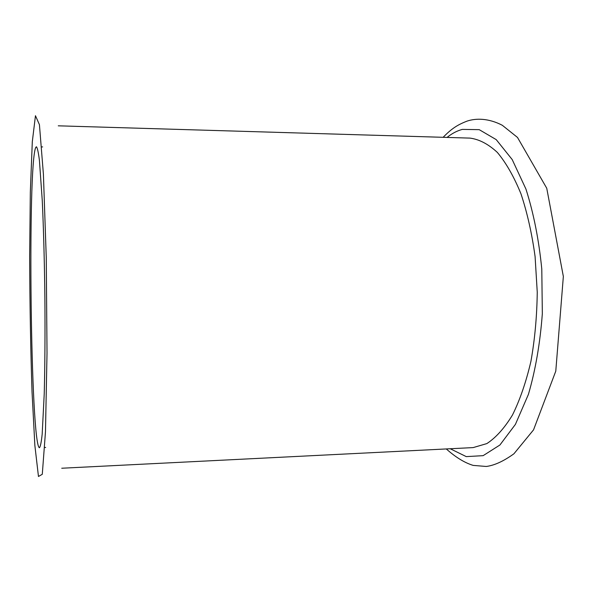 <?xml version="1.0" encoding="UTF-8"?>
<svg xmlns="http://www.w3.org/2000/svg" width="593" height="593" viewBox="0 0 593 593"><rect width="100%" height="100%" fill="white"/><g stroke="black" fill="none" stroke-linecap="round" stroke-linejoin="round"><path stroke-width="0.89" d="M35.728 147.457C27.337 165.914 30.658 445.484 39.442 447.737C40.406 446.766 41.317 442.252 42.177 434.202L44.23 393.804C44.942 366.548 45.179 332.717 44.875 297.182C44.46 261.654 43.534 227.831 42.266 200.597L39.405 160.243C38.375 152.208 37.374 147.724 36.395 146.767L35.728 147.457M61.739 468.233L473.155 447.596L486.853 443.586C495.948 437.634 504.487 428.109 512.471 415.018C519.928 399.949 526.08 382.055 530.928 361.33C534.834 339.366 536.939 316.314 537.251 292.186L535.094 256.613C531.943 233.583 527.229 212.642 520.95 193.792C513.953 176.655 506.088 162.86 497.357 152.431C488.358 144.092 479.248 139.318 470.019 138.11L58.27 125.82M35.461 115.717L32.304 141.727L30.325 192.176L29.65 256.599C29.82 303.453 30.614 348.528 32.029 391.81L34.861 445.41L38.463 476.483L42.288 474.289L45.476 431.793L47.017 353.05L46.261 257.718L43.408 174.231L39.427 124.663L35.461 115.717M450.22 448.745L466.254 456.61L483.132 455.661L499.906 445.009L515.421 424.373L528.422 394.345C535.486 370.114 540.127 343.214 542.336 313.653L541.787 269.029C538.859 239.587 533.567 212.917 525.917 189.011L512.204 159.569L496.215 139.614L479.211 129.659L462.34 129.393C457.025 130.808 451.933 133.484 447.063 137.428M443.127 137.309C451.71 128.548 457.366 124.893 467.025 121.128C476.038 118.096 488.61 118.163 502.301 125.279L517.496 137.435L546.746 188.24L563.35 276.457L555.782 371.144L533.537 429.873L513.931 453.778C503.605 461.213 494.377 465.446 486.253 466.469L473.17 465.394C464.704 462.829 455.743 457.351 446.292 448.945M44.727 447.5L45.676 447.456M41.68 146.901L42.629 146.923"/></g></svg>
